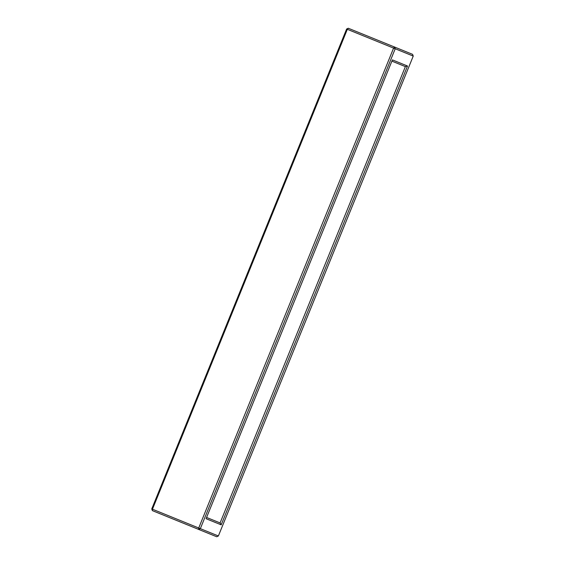 <?xml version="1.0" encoding="UTF-8"?>
<svg xmlns="http://www.w3.org/2000/svg" width="565" height="565" viewBox="0 0 565 565"><rect width="100%" height="100%" fill="white"/><g stroke="black" fill="none" stroke-linecap="round" stroke-linejoin="round"><path stroke-width="0.85" d="M413.241 56.083L395.21 48.76L394.554 47.029L393.586 48.103L395.21 48.76L200.342 528.649L198.668 529.426L198.725 527.993L152.465 509.206L347.334 29.316L348.294 28.25L394.554 47.029L412.584 54.353L413.241 56.083L218.38 535.973L198.725 527.993L393.586 48.103L346.62 29.027L348.294 28.25M346.62 29.027L151.759 508.917L152.465 509.206L152.416 510.647L216.706 536.75L218.38 535.973M151.759 508.917L152.416 510.647M221.198 524.843L206.084 518.705L392.393 59.883L407.506 66.02L221.198 524.843L220.089 522.936L206.592 517.455M407.506 66.02L405.38 66.614L220.089 522.936M391.884 61.133L405.38 66.614"/></g></svg>

